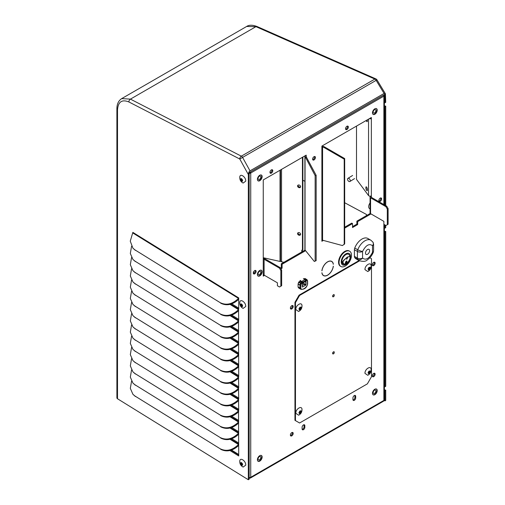 <?xml version="1.0" encoding="UTF-8"?>
<svg xmlns="http://www.w3.org/2000/svg" width="505" height="505" viewBox="0 0 505 505"><rect width="100%" height="100%" fill="white"/><g stroke="black" fill="none" stroke-linecap="round" stroke-linejoin="round"><path stroke-width="0.76" d="M343.728 264.33A5.637 3.251 -60 0 1 343.652 264.317A5.637 3.251 -60 0 1 341.891 261.514A5.637 3.251 -60 0 1 344.713 255.486A5.637 3.251 -60 0 1 349.182 254.741L350.236 256.483L349.971 258.472M342.75 261.748L343.457 260.485L347.402 257.026L350.236 256.483C350.59 256.572 350.35 257.638 349.517 259.703C347.958 262.777 346.051 264.33 343.798 264.342L342.75 261.748A5.839 3.371 0 0 1 341.891 261.514M346.569 261.426L346.095 261.407C345.269 262.278 345.224 262.707 345.963 262.701M346.234 261.508C346.948 261.483 346.903 261.918 346.102 262.802C345.363 262.802 345.407 262.373 346.234 261.508L346.506 261.363M343.716 260.586C347.244 256.42 352.338 254.4 349.46 259.721C347.478 265.239 340.357 265.485 343.716 260.586M349.668 251.244L349.189 250.966A8.8 5.082 120 0 0 344.789 251.402A8.8 5.082 120 0 0 339.038 259.16A8.8 5.082 120 0 0 340.389 266.211L340.869 266.488A8.8 5.082 120 0 0 345.269 266.053A8.8 5.082 120 0 0 351.019 258.295A8.8 5.082 120 0 0 349.668 251.244A8.8 5.082 120 0 0 345.269 251.679A8.8 5.082 120 0 0 339.518 259.437A8.8 5.082 120 0 0 340.869 266.488M345.874 253.845A6.578 3.8 -60 0 1 350.527 256.534A6.578 3.8 -60 0 1 345.874 264.588A6.578 3.8 -60 0 1 341.222 261.899A6.578 3.8 -60 0 1 345.874 253.845M347.522 262.537L343.798 264.342M346.102 262.802L345.616 262.777M347.371 257.632A20.244 11.684 -120 0 0 346.834 258.932L346.708 259.002M346.651 260.927L346.885 261.811L345.401 263.2M347.314 257.67A20.049 11.577 -120 0 0 346.619 259.254L346.96 259.052A20.049 11.577 60 0 1 347.655 257.468L347.314 257.67M346.903 261.735L345.445 263.244L346.948 261.098M346.79 261.028L347.042 261.824M242.64 464.859L241.939 465.49L240.816 464.6L240.456 462.851L241.321 462.511L242.394 463.59L242.64 464.859M240.651 464.31L241.472 463.868L241.289 462.769M239.78 461.45L239.818 460.932C239.585 463.691 240.683 465.73 243.12 467.062L245.746 465.143C245.929 460.648 239.597 456.735 239.78 461.45M240.778 463.003L241.371 462.675M242.564 464.77L241.958 465.105M241.472 463.868L241.636 464.158L240.816 464.6M242.432 464.802L241.636 464.158M347.547 179.206A1.843 1.105 58.2 0 1 347.926 178.366A1.843 1.105 58.2 0 1 349.403 178.808A1.843 1.105 58.2 0 1 350.249 180.664A1.843 1.105 58.2 0 1 349.87 181.503A1.843 1.105 58.2 0 1 348.393 181.061A1.843 1.105 58.2 0 1 347.547 179.206M240.399 179.086L241.1 178.454L242.217 179.344L242.64 180.859L241.939 181.491L240.658 180.342L240.645 178.953M240.651 180.31L241.472 179.868L241.636 180.165L240.816 180.607M245.746 181.15L243.12 183.062C240.683 181.737 239.585 179.692 239.818 176.939L239.78 177.457C239.597 172.742 245.929 176.643 245.746 181.15M242.002 181.036L242.545 180.746L241.958 181.112M240.778 179.01L241.371 178.675M241.472 179.868L241.289 178.77M242.432 180.803L241.636 180.165M242.64 306.2L241.939 306.832L240.816 305.942L240.456 304.193L241.321 303.852L242.394 304.932L242.64 306.2M240.651 305.651L241.472 305.209L241.289 304.111M239.78 302.798L239.818 302.274C239.585 305.033 240.683 307.078 243.12 308.404L245.746 306.484C245.929 301.99 239.597 298.076 239.78 302.798M240.778 304.351L241.371 304.016M242.564 306.112L241.958 306.447M241.472 305.209L241.636 305.5L240.816 305.942M242.432 306.144L241.636 305.5M368.094 372.734L368.82 371.257L370.159 370.872L370.361 372.084L369.464 373.479L368.353 373.687L368.492 372.955L368.038 372.639M367.766 375.284L364.963 373.353C364.768 368.865 371.333 365.058 371.143 369.78L371.131 369.458C371.226 372.097 370.102 374.041 367.766 375.284M370.127 371.528L369.521 371.276L370.184 371.661M370.424 371.787L369.572 371.63L369.01 372.261L368.902 372.81L369.698 373.271M368.549 373.151L368.057 372.703L368.492 372.955M369.464 373.479L368.29 372.841M368.094 269.007L368.82 267.524L370.159 267.139L370.361 268.357L369.464 269.746L368.353 269.96L368.492 269.222L368.038 268.912M367.766 271.557L364.963 269.626C364.768 265.138 371.333 261.331 371.143 266.053L371.131 265.731C371.226 268.37 370.102 270.314 367.766 271.557M370.127 267.801L369.521 267.549L370.184 267.934M370.424 268.054L369.572 267.896L369.01 268.534L368.902 269.083L369.698 269.537M369.029 269.683L368.492 269.228M369.464 269.746L368.29 269.108M298.941 308.934L299.901 307.242L301.005 307.065L301.214 308.277L300.311 309.672L299.2 309.887L299.339 309.148L298.884 308.833M298.613 311.484L295.81 309.546C295.614 305.058 302.179 301.258 301.99 305.98L301.977 305.651C302.072 308.296 300.948 310.24 298.613 311.484M300.974 307.728L300.368 307.476L301.03 307.854M301.27 307.981L300.418 307.823L299.856 308.454L299.749 309.01L300.544 309.464M299.882 309.609L299.339 309.148M300.311 309.672L299.137 309.035M298.941 412.661L299.901 410.969L301.005 410.792L301.214 412.011L300.311 413.399L299.2 413.614L299.339 412.882L298.884 412.566M298.613 415.211L295.81 413.279C295.614 408.791 302.179 404.985 301.99 409.706L301.977 409.385C302.072 412.023 300.948 413.967 298.613 415.211M300.974 411.455L300.368 411.203L301.03 411.588M301.27 411.708L300.418 411.55L299.856 412.187L299.749 412.736L300.544 413.191M299.396 413.077L298.909 412.629L299.339 412.882M300.311 413.399L299.137 412.762M334.316 294.996L334.184 295.116A1.029 0.593 -60 0 0 333.994 294.838A1.029 0.593 -60 0 0 333.199 295.116A1.029 0.593 -60 0 0 332.751 296.151A1.029 0.593 -60 0 0 332.965 296.624A1.029 0.593 -60 0 0 334.152 295.665L334.278 295.652A1.225 0.707 -60 0 1 332.864 296.795A1.225 0.707 -60 0 1 332.612 296.233A1.225 0.707 -60 0 1 333.148 295.002A1.225 0.707 -60 0 1 334.089 294.674A1.225 0.707 -60 0 1 334.316 294.996L333.799 294.699A1.225 0.707 120 0 0 333.773 294.623M334.316 352.111L334.184 352.231A1.029 0.593 -60 0 0 333.994 351.953A1.029 0.593 -60 0 0 333.199 352.231A1.029 0.593 -60 0 0 332.751 353.266A1.029 0.593 -60 0 0 332.965 353.74A1.029 0.593 -60 0 0 334.152 352.78L334.278 352.768A1.225 0.707 -60 0 1 332.864 353.91A1.225 0.707 -60 0 1 332.612 353.349A1.225 0.707 -60 0 1 333.148 352.118A1.225 0.707 -60 0 1 334.089 351.789A1.225 0.707 -60 0 1 334.316 352.111L333.799 351.815A1.225 0.707 120 0 0 333.773 351.739M299.074 295.166L299.585 295.463L295.469 302.602L295.469 420.615L294.952 420.318L294.952 302.306L299.074 295.166L359.011 260.567M295.469 420.615L299.585 422.994L367.369 383.863L371.491 376.724L371.491 258.712L369.824 257.752M299.585 295.463L359.547 260.851M295.469 302.602L294.952 302.306M369.603 250.701A2.916 1.685 -60 0 1 368.328 253.636A2.916 1.685 -60 0 1 366.081 254.419A2.916 1.685 -60 0 1 365.481 253.081A2.916 1.685 -60 0 1 366.75 250.152A2.916 1.685 -60 0 1 368.997 249.369A2.916 1.685 -60 0 1 369.603 250.701M359.068 260.599L356.076 258.869A11.773 6.799 -60 0 1 354.75 257.645A3.655 2.108 -60 0 1 354.403 256.351L354.403 249.722A3.655 2.108 -60 0 1 354.75 248.031A11.773 6.799 -60 0 1 367.848 238.474L370.847 240.203A11.773 6.799 120 0 0 357.748 249.76A3.655 0.77 21.2 0 0 362.565 251.452L362.565 258.08A3.655 2.878 144.9 0 1 357.748 259.374A11.773 6.799 120 0 0 359.068 260.599C363.089 261.811 365.86 261.552 367.394 259.816C370.058 257.973 372.04 255.423 373.34 252.165A3.655 0.77 -158.8 0 1 372.513 252.336L372.513 245.708A3.655 2.878 -35.1 0 0 372.924 242.116L370.847 240.203M376.345 108.562A3.339 1.932 -60 0 1 376.875 109.983A3.339 1.932 -60 0 1 375.524 113.227A3.339 1.932 -60 0 1 373.018 114.319M375.89 110.551A1.944 1.124 -60 0 1 375.038 112.508A1.944 1.124 -60 0 1 373.542 113.025A1.944 1.124 -60 0 1 373.138 112.135A1.944 1.124 -60 0 1 373.99 110.185A1.944 1.124 -60 0 1 375.486 109.661A1.944 1.124 -60 0 1 375.89 110.551M370.058 202.953A4.274 2.468 120 0 0 369.572 208.622L370.058 208.9M376.345 388.983A3.339 1.932 -60 0 1 376.875 390.403A3.339 1.932 -60 0 1 375.524 393.654A3.339 1.932 -60 0 1 373.018 394.746M375.89 390.977A1.944 1.124 -60 0 1 375.038 392.934A1.944 1.124 -60 0 1 373.542 393.452A1.944 1.124 -60 0 1 373.138 392.562A1.944 1.124 -60 0 1 373.99 390.605A1.944 1.124 -60 0 1 375.486 390.087A1.944 1.124 -60 0 1 375.89 390.977M261.268 174.995A3.339 1.932 -60 0 1 261.805 176.415A3.339 1.932 -60 0 1 260.454 179.666A3.339 1.932 -60 0 1 257.941 180.758M260.814 176.99A1.944 1.124 -60 0 1 259.968 178.94A1.944 1.124 -60 0 1 258.472 179.464A1.944 1.124 -60 0 1 258.068 178.574A1.944 1.124 -60 0 1 258.913 176.617A1.944 1.124 -60 0 1 260.416 176.1A1.944 1.124 -60 0 1 260.814 176.99M261.268 270.188A3.339 1.932 -60 0 1 261.805 271.608A3.339 1.932 -60 0 1 260.454 274.859A3.339 1.932 -60 0 1 257.941 275.951M260.814 272.182A1.944 1.124 -60 0 1 259.968 274.139A1.944 1.124 -60 0 1 258.472 274.657A1.944 1.124 -60 0 1 258.068 273.767A1.944 1.124 -60 0 1 258.913 271.81A1.944 1.124 -60 0 1 260.416 271.292A1.944 1.124 -60 0 1 260.814 272.182M253.977 271.236A4.274 2.468 120 0 0 253.636 273.489M261.268 455.422A3.339 1.932 -60 0 1 261.805 456.842A3.339 1.932 -60 0 1 260.454 460.087A3.339 1.932 -60 0 1 257.941 461.179M260.814 457.41A1.944 1.124 -60 0 1 259.968 459.367A1.944 1.124 -60 0 1 258.472 459.891A1.944 1.124 -60 0 1 258.068 459.001A1.944 1.124 -60 0 1 258.913 457.044A1.944 1.124 -60 0 1 260.416 456.52A1.944 1.124 -60 0 1 260.814 457.41M323.137 275.345A8.2 4.734 120 0 0 323.465 275.446M327.612 275.2A8.2 4.734 -60 0 1 323.516 275.604A8.2 4.734 -60 0 1 321.881 272.807L321.963 272.744A8.086 4.665 120 0 0 323.572 275.503A8.086 4.665 120 0 0 327.612 275.105A8.086 4.665 120 0 0 333.268 266.217L333.344 266.185A8.2 4.734 -60 0 1 327.612 275.2M374.843 389.229A3.339 1.932 -60 0 1 376.515 389.065A3.339 1.932 -60 0 1 377.027 391.741A3.339 1.932 -60 0 1 374.843 394.689A3.339 1.932 -60 0 1 373.176 394.853A3.339 1.932 -60 0 1 372.658 392.177A3.339 1.932 -60 0 1 374.843 389.229M259.772 175.241A3.339 1.932 -60 0 1 261.445 175.077A3.339 1.932 -60 0 1 261.956 177.754A3.339 1.932 -60 0 1 259.772 180.702A3.339 1.932 -60 0 1 258.099 180.866A3.339 1.932 -60 0 1 257.588 178.189A3.339 1.932 -60 0 1 259.772 175.241M259.772 270.434A3.339 1.932 -60 0 1 261.445 270.27A3.339 1.932 -60 0 1 261.956 272.946A3.339 1.932 -60 0 1 259.772 275.894A3.339 1.932 -60 0 1 258.099 276.058A3.339 1.932 -60 0 1 257.588 273.382A3.339 1.932 -60 0 1 259.772 270.434M259.772 455.668A3.339 1.932 -60 0 1 261.445 455.504A3.339 1.932 -60 0 1 261.956 458.18A3.339 1.932 -60 0 1 259.772 461.122A3.339 1.932 -60 0 1 258.099 461.292A3.339 1.932 -60 0 1 257.588 458.609A3.339 1.932 -60 0 1 259.772 455.668M374.843 108.809A3.339 1.932 -60 0 1 376.515 108.638A3.339 1.932 -60 0 1 377.027 111.321A3.339 1.932 -60 0 1 374.843 114.263A3.339 1.932 -60 0 1 373.176 114.427A3.339 1.932 -60 0 1 372.658 111.75A3.339 1.932 -60 0 1 374.843 108.809M312.715 159.656A1.982 1.143 120 0 0 313.22 159.473A1.982 1.143 120 0 0 314.527 156.512M314.022 156.695A1.982 1.143 -60 0 1 315.013 156.594A1.982 1.143 -60 0 1 315.316 158.185A1.982 1.143 -60 0 1 314.022 159.934A1.982 1.143 -60 0 1 313.031 160.028A1.982 1.143 -60 0 1 312.728 158.444A1.982 1.143 -60 0 1 314.022 156.695M253.396 273.546A1.982 1.143 120 0 0 253.908 273.363A1.982 1.143 120 0 0 255.214 270.402M254.703 270.585A1.982 1.143 -60 0 1 255.694 270.491A1.982 1.143 -60 0 1 255.997 272.075A1.982 1.143 -60 0 1 254.703 273.824A1.982 1.143 -60 0 1 253.712 273.918A1.982 1.143 -60 0 1 253.409 272.334A1.982 1.143 -60 0 1 254.703 270.585M378.933 201.066A1.982 1.143 120 0 0 379.444 200.883A1.982 1.143 120 0 0 380.751 197.922M380.24 198.105A1.982 1.143 -60 0 1 381.231 198.011A1.982 1.143 -60 0 1 381.534 199.595A1.982 1.143 -60 0 1 380.24 201.343A1.982 1.143 -60 0 1 379.249 201.445A1.982 1.143 -60 0 1 378.946 199.854A1.982 1.143 -60 0 1 380.24 198.105M270.068 172.861A1.982 1.143 120 0 0 270.579 172.678A1.982 1.143 120 0 0 271.886 169.718M271.374 169.901A1.982 1.143 -60 0 1 272.365 169.8A1.982 1.143 -60 0 1 272.668 171.391A1.982 1.143 -60 0 1 271.374 173.139A1.982 1.143 -60 0 1 270.383 173.234A1.982 1.143 -60 0 1 270.08 171.643A1.982 1.143 -60 0 1 271.374 169.901M345.641 129.23A1.982 1.143 120 0 0 346.146 129.046A1.982 1.143 120 0 0 347.453 126.086M346.948 126.269A1.982 1.143 -60 0 1 347.932 126.174A1.982 1.143 -60 0 1 348.242 127.759A1.982 1.143 -60 0 1 346.948 129.507A1.982 1.143 -60 0 1 345.957 129.602A1.982 1.143 -60 0 1 345.647 128.018A1.982 1.143 -60 0 1 346.948 126.269M290.482 435.569A1.982 1.143 120 0 0 290.994 435.386A1.982 1.143 120 0 0 292.3 432.431M291.789 432.615A1.982 1.143 -60 0 1 292.78 432.514A1.982 1.143 -60 0 1 293.083 434.104A1.982 1.143 -60 0 1 291.789 435.847A1.982 1.143 -60 0 1 290.798 435.948A1.982 1.143 -60 0 1 290.495 434.357A1.982 1.143 -60 0 1 291.789 432.615M290.482 308.65A1.982 1.143 120 0 0 290.994 308.467A1.982 1.143 120 0 0 292.3 305.506M291.789 305.689A1.982 1.143 -60 0 1 292.78 305.588A1.982 1.143 -60 0 1 293.083 307.179A1.982 1.143 -60 0 1 291.789 308.921A1.982 1.143 -60 0 1 290.798 309.022A1.982 1.143 -60 0 1 290.495 307.431A1.982 1.143 -60 0 1 291.789 305.689M372.419 376.37A1.982 1.143 120 0 0 372.924 376.187A1.982 1.143 120 0 0 374.23 373.227M373.719 373.41A1.982 1.143 -60 0 1 374.71 373.315A1.982 1.143 -60 0 1 375.019 374.899A1.982 1.143 -60 0 1 373.719 376.648A1.982 1.143 -60 0 1 372.728 376.743A1.982 1.143 -60 0 1 372.425 375.158A1.982 1.143 -60 0 1 373.719 373.41M372.419 265.308A1.982 1.143 120 0 0 372.924 265.125A1.982 1.143 120 0 0 374.23 262.171M373.719 262.354A1.982 1.143 -60 0 1 374.71 262.253A1.982 1.143 -60 0 1 375.019 263.844A1.982 1.143 -60 0 1 373.719 265.586A1.982 1.143 -60 0 1 372.728 265.687A1.982 1.143 -60 0 1 372.425 264.096A1.982 1.143 -60 0 1 373.719 262.354M353.027 400.042A1.944 1.124 120 0 0 353.513 399.865A1.944 1.124 120 0 0 354.889 397.485L354.889 395.901A1.944 1.124 120 0 0 354.8 395.383M354.308 400.326A1.944 1.124 -60 0 1 353.336 400.421A1.944 1.124 -60 0 1 352.938 399.531L352.938 397.946A1.944 1.124 -60 0 1 353.784 395.989A1.944 1.124 -60 0 1 355.28 395.466A1.944 1.124 -60 0 1 355.684 396.356L355.684 397.946A1.944 1.124 -60 0 1 354.308 400.326M302.186 429.395A1.944 1.124 120 0 0 302.678 429.218A1.944 1.124 120 0 0 304.048 426.839L304.048 425.248A1.944 1.124 120 0 0 303.959 424.737M303.473 429.673A1.944 1.124 -60 0 1 302.501 429.774A1.944 1.124 -60 0 1 302.097 428.884L302.097 427.293A1.944 1.124 -60 0 1 302.943 425.343A1.944 1.124 -60 0 1 304.446 424.819A1.944 1.124 -60 0 1 304.843 425.709L304.843 427.293A1.944 1.124 -60 0 1 303.473 429.673M249.287 172.615A0.6 0.347 0 0 0 249.943 172.54L250.739 173A1.73 0.997 180 0 1 249.154 173.266M367.413 189.678A1.982 0.638 76.1 0 1 366.882 187.563M367.413 189.798A1.982 0.638 76.1 0 1 367.11 190.675A1.982 0.638 76.1 0 1 366.283 189.735A1.982 0.638 76.1 0 1 365.847 187.696A1.982 0.638 76.1 0 1 366.15 186.825A1.982 0.638 76.1 0 1 366.977 187.759A1.982 0.638 76.1 0 1 367.413 189.798M367.413 120.663A1.982 0.638 76.1 0 1 367.135 119.95M367.312 119.849A1.982 0.638 76.1 0 1 367.413 120.783A1.982 0.638 76.1 0 1 367.11 121.654A1.982 0.638 76.1 0 1 366.194 120.493M299.787 281.399A4.861 2.803 -60 0 1 300.071 281.007M300.134 281.045A4.741 2.74 120 0 0 299.926 281.317L301.794 282.383L300.828 282.939A0.581 0.335 120 0 0 300.45 283.438L299.976 284.927L300.765 285.142A0.581 0.335 180 0 1 299.938 285.142L299.938 288.039L298.083 286.966L298.083 284.069A0.581 0.335 -60 0 1 298.12 283.854L298.594 282.371A0.581 0.335 -60 0 1 298.973 281.872L299.938 281.31M321.963 270.794L321.881 270.825A8.2 4.734 -60 0 1 325.801 263.193A8.2 4.734 -60 0 1 331.716 261.401A8.2 4.734 -60 0 1 333.344 264.203L333.268 264.267A8.086 4.665 120 0 0 331.652 261.502A8.086 4.665 120 0 0 325.826 263.269A8.086 4.665 120 0 0 321.963 270.794L321.887 270.749M305.588 250.676L282.093 264.241L282.093 268.212L280.963 268.862M264.538 275.383L263.257 276.121L263.257 179.925L306.194 155.136L306.194 156.664M370.992 213.918L357.673 221.607L357.673 224.573L352.522 227.547L352.522 223.582L344.681 228.108M323.358 240.424L321.893 241.264L321.893 146.071L371.358 117.513L371.358 118.498A1.73 0.997 180 0 1 369.344 118.675M356.498 126.092L356.498 179.363L368.549 195.561A1.73 0.997 0 0 0 371.358 195.871L371.358 197.348A0.6 0.347 180 0 1 371.358 196.855L370.563 196.136M305.083 250.051L281.298 263.78L282.093 264.241M306.554 157.112L305.538 157.383L305.052 156.79A1.73 0.997 180 0 1 304.894 156.367L304.894 249.59A1.73 0.997 0 0 0 305.052 250.013L314.318 261.483L316.162 260.643L316.162 175.349L306.074 156.512A0.6 0.347 180 0 1 306.194 156.121L305.399 155.597M263.257 259.267A0.6 0.347 180 0 1 264.109 259.267L264.109 275.137A0.6 0.347 0 0 0 263.257 275.137M282.093 268.212L281.298 267.751L280.565 268.174M281.298 263.78L281.298 267.751M357.673 224.573L356.877 224.113L352.522 226.631M357.673 221.607L356.877 221.146L356.877 224.113M370.247 213.426L356.877 221.146M370.563 117.974L371.358 118.498L371.358 195.871M321.893 147.056A0.6 0.347 180 0 1 322.575 146.987L322.575 240.21A0.6 0.347 0 0 0 321.893 240.279M352.522 223.582L351.726 223.122L344.681 227.187M249.154 477.541A1.73 0.997 0 0 0 250.739 477.269A1.73 0.997 60 0 1 250.379 478.065L383.516 401.197A1.73 0.997 -120 0 0 383.876 400.408A1.73 0.997 0 0 0 384.381 399.701L384.381 224.624M250.379 478.065A1.73 0.997 60 0 1 249.514 477.976L248.87 478.134M384.027 94.82A1.73 0.997 180 0 1 384.381 95.426A1.73 0.997 180 0 1 383.876 96.133A1.73 0.997 -120 0 0 383.598 95.073M250.461 171.94A1.73 0.997 60 0 1 250.739 173L250.739 477.269L383.876 400.408L383.876 221.36L370.563 213.672L370.563 197.809A1.73 0.997 180 0 1 370.058 197.101A1.73 0.997 180 0 1 370.563 196.394M304.894 156.367A1.73 0.997 180 0 1 305.399 155.66M263.257 258.547A1.73 0.997 180 0 1 264.904 258.806L280.281 267.688L279.486 268.142L264.109 259.267M264.109 275.137L277.422 282.819L277.422 285.786L279.486 286.979L280.856 286.183L280.856 270.522L279.486 268.142M370.058 197.101L370.058 212.965A1.73 0.997 0 0 0 370.563 213.672M371.358 197.348L386.735 206.223L385.94 206.684L370.563 197.809M383.876 224.327L385.94 225.52L388.105 224.264L388.105 208.603L386.735 206.223M321.893 146.33A1.73 0.997 180 0 1 323.055 146.393L324.09 146.677L323.61 147.264L322.575 146.987M322.575 240.21L342.447 245.563L344.681 243.858L344.681 158.564L344.208 159.157L344.208 244.452M323.61 147.264L344.208 159.157M249.514 477.566L249.514 477.976M314.318 261.483L316.162 260.643M315.139 260.915L315.139 175.62L305.538 157.383M316.162 175.349L315.139 175.62M280.281 267.688L281.657 270.068L280.856 270.522M281.657 270.068L281.657 285.723L280.856 286.183M387.31 224.725L387.31 209.064L385.94 206.684M388.105 208.603L387.31 209.064M324.09 146.677L344.681 158.564M374.312 262.48L374.312 262.935M374.312 373.536L374.312 373.997M231.536 450.062L238.714 454.506M300.172 280.408L302.71 282.055A0.581 0.335 180 0 1 301.883 282.055A0.581 0.335 -60 0 1 302.097 281.519A4.665 2.695 -60 0 1 305.317 279.663A0.581 0.461 93.9 0 1 305.525 280.426L305.525 282.118L304.837 281.752L303.398 282.585A0.776 0.448 -60 0 0 302.849 283.539L302.71 283.741A0.581 0.335 180 0 1 302.205 283.835M305.544 279.966A0.581 0.335 180 0 1 305.695 280.193L305.695 281.878A0.581 0.335 180 0 1 305.525 282.118M304.837 281.752A0.776 0.448 -60 0 1 305.228 281.714A0.776 0.448 -60 0 1 305.386 282.068M304.73 281.815L305.386 282.194M304.079 278.924L304.73 278.545A0.581 0.335 -60 0 1 305.108 278.608M307.614 280.932A0.581 0.335 180 0 1 307.469 281.272L307.469 284.088C307.191 287.698 301.043 291.246 300.765 287.957L299.938 288.039A5.599 3.232 120 0 0 300.904 289.296L299.048 288.229A5.599 3.232 -60 0 1 298.083 286.966M298.973 281.872L300.828 282.939A0.581 0.335 60 0 1 301.239 283.652L298.594 282.371M303.757 284.675L303.757 282.371M302.205 285.571L304.199 284.422A0.581 0.335 120 0 0 304.61 283.709L306.03 284.523L306.03 280.887L306.996 280.332A0.581 0.335 -120 0 0 306.585 279.618L305.695 280.13M307.577 280.767L306.876 279.587A0.581 0.335 120 0 1 306.964 279.682A0.581 0.442 153.3 0 1 306.996 280.332L307.469 281.272A0.581 0.442 -26.7 0 0 307.577 280.767L307.64 283.905M300.765 287.957L300.765 285.142L301.239 283.652L302.205 283.097A0.581 0.335 -120 0 0 301.794 282.383M302.205 283.097L302.205 286.726A0.581 0.335 120 0 0 302.621 286.966L305.613 285.237A0.581 0.335 120 0 0 306.03 284.523M305.695 280.231A0.581 0.335 60 0 1 306.03 280.887M300.576 186.844A1.61 1.231 33.6 0 1 298.941 186.749A1.61 1.231 33.6 0 1 298.019 185.335A1.61 1.231 33.6 0 1 298.032 185.152M300.595 186.661A1.61 1.231 33.6 0 1 300.431 187.222A1.61 1.231 33.6 0 1 298.739 187.532A1.61 1.231 33.6 0 1 297.584 185.991A1.61 1.231 33.6 0 1 297.742 185.436A1.61 1.231 33.6 0 1 299.44 185.127A1.61 1.231 33.6 0 1 300.595 186.661M300.576 234.44A1.61 1.231 33.6 0 1 298.941 234.345A1.61 1.231 33.6 0 1 298.019 232.931A1.61 1.231 33.6 0 1 298.032 232.748M300.595 234.257A1.61 1.231 33.6 0 1 300.431 234.819A1.61 1.231 33.6 0 1 298.739 235.128A1.61 1.231 33.6 0 1 297.584 233.588A1.61 1.231 33.6 0 1 297.742 233.032A1.61 1.231 33.6 0 1 299.44 232.723A1.61 1.231 33.6 0 1 300.595 234.257M280.509 169.964L280.509 260.902A1.61 0.928 0 0 0 281.537 261.767L281.537 169.371M283.892 262.284L281.537 261.767M302.249 251.686L302.249 250.253M301.807 251.945L301.807 250.152L302.445 250.297L302.88 249.634L302.88 157.049M302.445 250.297L302.445 157.301M263.257 257.714L280.035 261.432L280.035 170.242M280.509 260.719L280.035 261.432M385.732 386.293L384.911 386.805L384.911 231.902L385.732 231.46L385.732 386.293M384.911 205.169L384.911 106.561L385.732 106.119L385.732 205.649M384.911 224.927L384.911 228.146L385.732 227.641L385.732 225.4M384.911 390.554L385.732 390.119L385.732 400.421L384.911 400.901L384.911 390.554L384.381 390.668M229.933 450.523L238.714 455.958L238.499 410.799C232.388 416.65 226.265 418.058 220.13 415.022L134.974 362.3L220.13 415.022M238.714 410.312L230.716 405.357L238.714 410.294L238.499 399.556C232.388 405.408 226.265 406.815 220.13 403.785L134.974 351.057L220.13 403.785M238.714 399.07L230.716 394.121L238.714 399.051L238.499 388.32C232.388 394.165 226.265 395.579 220.13 392.543L134.974 339.821L220.13 392.543M238.714 387.827L230.716 382.878L238.714 387.815L238.499 377.077C232.388 382.929 226.265 384.337 220.13 381.3L134.974 328.578L220.13 381.3M238.714 376.591L230.716 371.636L238.714 376.572L238.499 320.877C232.388 326.729 226.265 328.136 220.13 325.1L134.974 272.378L220.13 325.1M238.714 320.385L230.716 315.436L238.714 320.372L238.499 309.634C232.388 315.486 226.265 316.894 220.13 313.864L134.974 261.135L220.13 313.864M238.714 309.148L230.716 304.199L238.714 309.129L238.714 297.906L132.853 232.369L130.265 241.144L132.922 248.195L134.974 249.899L220.13 302.621C226.265 305.651 232.388 304.244 238.499 298.398L238.714 297.906M385.41 93.797L384.071 93.457L376.149 80.358L376.97 79.834L385.41 93.797L385.732 102.3L384.911 102.812L384.911 94.315L249.154 172.691L249.154 479.277L248.334 479.75L117.507 398.754A2.298 1.326 180 0 1 116.895 397.852L116.895 108.891A2.298 1.326 0 0 0 117.507 109.793L117.507 398.754M384.071 93.457L250 170.86C248.997 171.618 248.441 172.843 248.334 174.534L248.334 479.75M384.381 105.816L385.687 106.145M384.381 231.157L385.687 231.486M384.381 389.816L385.687 390.144M238.714 444.028L230.716 439.079L238.714 444.015L238.499 444.52C232.388 450.372 226.265 451.779 220.13 448.743L134.974 396.021L220.13 448.743M238.714 432.791L230.716 427.842L238.714 432.772L238.499 433.277C232.388 439.129 226.265 440.537 220.13 437.507L134.974 384.778L220.13 437.507M238.714 421.549L230.716 416.6L238.714 421.536L238.499 422.041C232.388 427.887 226.265 429.294 220.13 426.264L134.974 373.542L220.13 426.264M230.734 360.393L238.714 365.33L238.499 365.841C232.388 371.686 226.265 373.094 220.13 370.064L134.974 317.336L220.13 370.064M238.714 354.106L230.716 349.157L238.714 354.093L238.499 354.598C232.388 360.45 226.265 361.858 220.13 358.821L134.974 306.099L220.13 358.821M238.714 342.87L230.716 337.921L238.714 342.851L238.499 343.356C232.388 349.208 226.265 350.615 220.13 347.579L134.974 294.857L220.13 347.579M238.714 331.627L230.716 326.678L238.714 331.615L238.499 332.12C232.388 337.965 226.265 339.373 220.13 336.343L134.974 283.621L220.13 336.343M383.933 400.37L384.911 400.901M248.334 174.534L239.787 159.018A2.298 1.483 117.2 0 1 241.327 156.171L374.862 79.07L255.947 26.658L246.648 26.468L121.692 98.608L130.435 99.125L241.327 156.171A2.298 1.326 60 0 1 241.466 156.241A2.298 1.326 60 0 1 242.615 157.453L250 170.86M302.88 180.228L304.894 181.314M344.681 202.739L366.466 214.461L366.466 215.61M384.381 386.123L384.911 386.805M384.911 231.902L384.381 232.016M384.381 227.471L384.911 228.146M384.911 106.561L384.381 106.675M384.381 102.13L384.911 102.812M238.714 454.973L231.037 450.226M134.974 249.899L220.13 302.621M135.416 250.385L132.922 248.195M238.714 299.326C232.647 304.868 226.631 306.15 220.666 303.164M231.782 303.852L238.714 308.145M131.559 246.282L130.328 253.472L132.922 259.437L134.974 261.135M135.416 261.622L132.922 259.437M238.714 310.562C232.647 316.111 226.631 317.392 220.666 314.407M231.782 315.095L238.714 319.387M131.559 257.525L130.328 264.715L132.922 270.674L134.974 272.378M135.416 272.864L132.922 270.674M238.714 321.805C232.647 327.354 226.631 328.629 220.666 325.649M231.782 326.331L238.714 330.623M131.559 268.767L130.328 275.951L132.922 281.916L134.974 283.621M135.416 284.107L132.922 281.916M238.714 333.048C232.647 338.59 226.631 339.871 220.666 336.885M231.782 337.574L238.714 341.866M131.559 280.004L130.328 287.193L132.922 293.159L134.974 294.857M135.416 295.343L132.922 293.159M238.714 344.284C232.647 349.832 226.631 351.114 220.666 348.128M231.782 348.816L238.714 353.102M131.559 291.246L130.328 298.436L132.922 304.395L134.974 306.099M135.416 306.585L132.922 304.395M238.714 355.526C232.647 361.069 226.631 362.35 220.666 359.371M231.782 360.052L238.714 364.345M131.559 302.489L130.328 309.672L132.922 315.638L134.974 317.336M135.416 317.828L132.922 315.638M238.714 366.769C232.647 372.311 226.631 373.593 220.666 370.607M231.782 371.295L238.714 375.587M131.559 313.725L130.328 320.915L132.922 326.88L134.974 328.578M135.416 329.064L132.922 326.88M238.714 378.005C232.647 383.554 226.631 384.835 220.666 381.849M231.782 382.537L238.714 386.824M131.559 324.967L130.328 332.157L132.922 338.116L134.974 339.821M135.416 340.307L132.922 338.116M238.714 389.248C232.647 394.79 226.631 396.072 220.666 393.086M231.782 393.774L238.714 398.066M131.559 336.204L130.328 343.394L132.922 349.359L134.974 351.057M135.416 351.549L132.922 349.359M238.714 400.49C232.647 406.033 226.631 407.314 220.666 404.328M231.782 405.016L238.714 409.309M131.559 347.446L130.328 354.636L132.922 360.602L134.974 362.3M135.416 362.786L132.922 360.602M238.714 411.726C232.647 417.275 226.631 418.55 220.666 415.571M231.782 416.253L238.714 420.545M131.559 358.689L130.328 365.873L132.922 371.838L134.974 373.542M135.416 374.028L132.922 371.838M238.714 422.969C232.647 428.511 226.631 429.793 220.666 426.807M231.782 427.495L238.714 431.788M131.559 369.925L130.328 377.115L132.922 383.08L134.974 384.778M135.416 385.264L132.922 383.08M238.714 434.205C232.647 439.754 226.631 441.035 220.666 438.05M231.782 438.738L238.714 443.03M131.559 381.168L130.328 388.358L132.922 394.317L134.974 396.021M135.416 396.507L132.922 394.317M238.714 445.448C232.647 450.99 226.631 452.272 220.666 449.292M375.928 78.919L257.013 26.506A2.298 1.389 -66.2 0 0 255.947 26.658L130.435 99.125A2.298 1.483 117.2 0 0 128.901 101.972L239.787 159.018L376.149 80.358A2.298 1.326 60 0 0 375 79.146A2.298 1.326 60 0 0 374.862 79.07A2.298 1.389 -66.2 0 1 375.928 78.919A2.298 2.298 0 0 1 376.97 79.834M240.67 463.925L241.573 463.438M241.137 464.758L242.04 464.272M241.333 464.935L242.236 464.448M240.91 462.933L241.377 462.681M240.62 463.659L241.523 463.18M240.91 178.94L241.377 178.688M240.62 179.666L241.523 179.18M240.67 179.931L241.573 179.445M241.137 180.758L242.04 180.272M241.333 180.935L242.236 180.455M240.67 305.266L241.573 304.78M241.137 306.099L242.04 305.613M241.333 306.276L242.236 305.79M240.91 304.275L241.377 304.023M240.62 305.007L241.523 304.521M370.127 371.465L369.654 371.194M369.029 373.41L368.549 373.132M369.231 373.353L368.36 372.848M369.881 372.766L369.01 372.261M370.026 372.513L369.149 372.008M370.127 267.738L369.654 267.461M369.231 269.626L368.36 269.121M369.881 269.039L369.01 268.534M370.026 268.78L369.149 268.281M300.98 307.659L300.5 307.387M300.077 309.546L299.206 309.047M300.727 308.959L299.856 308.454M300.873 308.707L299.995 308.202M300.98 411.392L300.5 411.114M299.882 413.336L299.396 413.058M300.077 413.279L299.206 412.774M300.727 412.692L299.856 412.187M300.873 412.433L299.995 411.935M373.586 250.846L373.586 244.218A3.655 2.108 180 0 1 372.513 245.708C369.199 243.258 365.885 245.177 362.565 251.452A3.655 2.108 180 0 1 357.401 251.452L357.401 258.08A3.655 2.108 -0 0 0 362.565 258.08C365.885 260.529 369.199 258.611 372.513 252.336A3.655 2.108 -0 0 0 373.586 250.846L373.34 252.165M354.75 248.031L357.748 249.76A3.655 2.108 -60 0 0 357.401 251.452L354.403 249.722M354.403 256.351L357.401 258.08A3.655 2.108 -60 0 0 357.748 259.374L354.75 257.645M383.876 204.575L383.876 96.133L250.739 173M368.549 119.136L368.549 195.561M354.889 397.485L355.684 397.946M354.889 395.901L355.684 396.356M304.048 426.839L304.843 427.293M304.048 425.248L304.843 425.709M305.052 250.013L305.052 156.79M302.71 283.741L302.71 282.055L305.525 280.426A0.581 0.335 180 0 0 305.695 280.193L305.405 279.688A0.581 0.335 -60 0 1 305.525 279.915M303.391 278.552L305.317 279.663A0.581 0.335 -60 0 1 305.405 279.688L303.48 278.577M299.964 280.944L301.883 282.447M298.12 283.854L299.976 284.927A0.581 0.335 120 0 0 299.938 285.142L298.083 284.069M305.02 278.514L306.876 279.587A0.581 0.335 120 0 0 306.585 279.618L304.73 278.545M302.621 286.966L302.205 286.726M305.613 285.237L304.199 284.422M230.716 360.4L238.714 365.349M128.901 101.972C121.945 99.169 118.151 101.776 117.507 109.793M132.689 232.887L238.499 298.398M230.015 304.382L238.499 309.634M230.015 315.625L238.499 320.877M230.015 326.861L238.499 332.12M230.015 338.104L238.499 343.356M230.015 349.34L238.499 354.598M230.015 360.583L238.499 365.841M230.015 371.825L238.499 377.077M230.015 383.061L238.499 388.32M230.015 394.304L238.499 399.556M230.015 405.547L238.499 410.799M230.015 416.783L238.499 422.041M230.015 428.025L238.499 433.277M230.015 439.262L238.499 444.52M242.545 464.739L242.002 465.029M241.39 462.713L240.853 463.003M352.61 175.462L347.926 178.366M354.554 178.606L349.87 181.503M241.39 178.72L240.853 179.01M242.545 306.087L242.002 306.371M241.39 304.06L240.853 304.345M332.965 296.624L332.631 296.435M332.965 353.74L332.631 353.55M333.994 294.838L333.66 294.649M333.994 351.953L333.66 351.764M373.586 244.218L372.924 242.116M323.572 275.503L322.884 275.105M331.652 261.502L330.964 261.104M384.381 95.426L384.381 204.866M307.64 283.936C306.699 287.8 304.458 289.586 300.904 289.296M116.895 108.891C116.87 104.144 118.467 100.722 121.692 98.608L121.692 98.608M257.013 26.506C252.494 24.84 249.041 24.827 246.648 26.468"/></g></svg>
